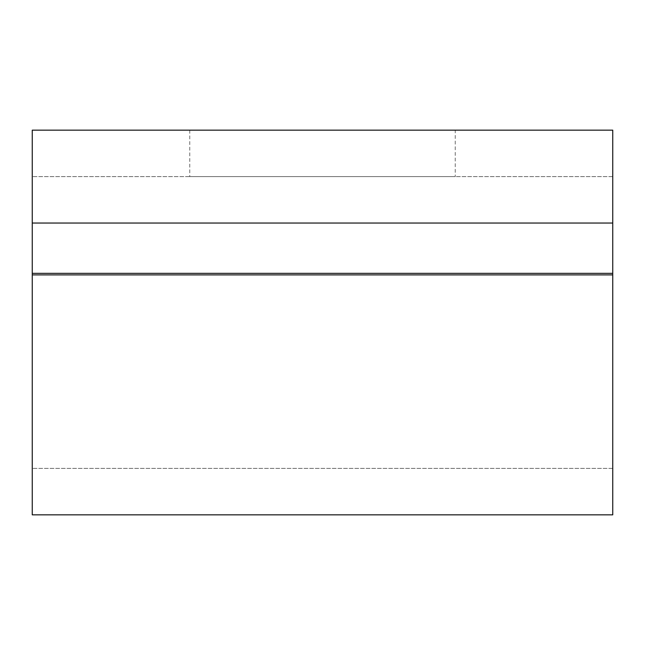 <?xml version="1.0" encoding="UTF-8"?>
<svg xmlns="http://www.w3.org/2000/svg" width="645" height="645" viewBox="0 0 645 645"><rect width="100%" height="100%" fill="white"/><g stroke="black" fill="none" stroke-linecap="round" stroke-linejoin="round"><path stroke-width="0.48" stroke-dasharray="3.23 2.42" d="M455.241 130.161L189.759 130.161L455.241 130.161L455.241 176.601L189.759 176.601L455.241 176.601M189.759 130.161L189.759 176.601M32.25 273.351L612.75 273.351L612.75 274.899L612.75 273.351L32.25 273.351L32.25 514.839L32.25 223.041L32.25 514.839L612.75 514.839L612.75 273.351L32.25 273.351L32.25 468.399L32.25 130.161L612.75 130.161L612.75 514.839L612.75 176.601L612.75 223.041L32.25 223.041M612.75 176.601L32.25 176.601L612.75 176.601M612.75 273.351L612.75 223.041M612.75 274.899L612.75 468.399L612.75 274.899L32.25 274.899L32.25 468.399L32.25 274.899L612.75 274.899L32.25 274.899M612.75 468.399L32.25 468.399L612.75 468.399"/><path stroke-width="0.97" d="M612.75 273.351L32.25 273.351L32.25 514.839L612.75 514.839L612.75 223.041L32.25 223.041L32.25 273.351M612.75 223.041L612.75 130.161L32.25 130.161L32.25 223.041M612.75 274.899L32.25 274.899"/></g></svg>
